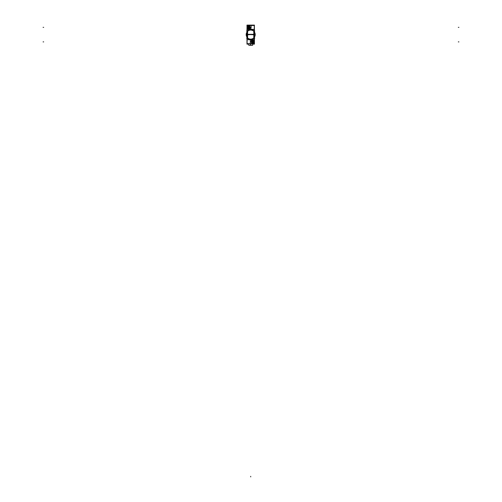 <?xml version="1.0" encoding="UTF-8"?>
<svg xmlns="http://www.w3.org/2000/svg" width="502" height="502" viewBox="0 0 502 502"><rect width="100%" height="100%" fill="white"/><g stroke="black" fill="none" stroke-linecap="round" stroke-linejoin="round"><path stroke-width="0.75" d="M252.268 39.702L249.136 39.702M251.483 39.89L251.483 39.89A2.083 2.083 0 0 0 250.297 41.835M251.107 27.365A2.083 2.083 0 0 1 249.921 29.311L249.977 29.311A2.083 2.083 0 0 0 251.113 27.428M249.312 29.499L251.766 29.499L249.312 29.499M253.874 31.369A4.531 4.531 0 0 0 247.53 31.369A4.531 4.531 0 0 1 253.874 31.369M246.984 39.702L246.984 44.132L248.816 44.132M254.426 39.702L254.426 43.774L251.533 43.774L254.426 43.768L254.426 44.132L252.588 44.132M254.426 43.693L246.984 43.693M247.072 29.129L246.984 25.458L254.382 25.52M254.382 25.458L254.426 29.311M246.984 29.311L247.04 25.52M246.984 25.458L246.984 25.1L254.426 25.1L254.426 25.458M250.586 43.793L250.586 45.305L252.581 45.305L252.588 43.737M250.824 43.793L250.818 45.305L248.823 45.305L248.816 43.737M248.816 43.768L248.823 45.274L252.657 45.274L252.588 43.768M254.282 44.132L254.282 25.1M247.109 25.15L247.109 44.05M254.439 38.466A5.371 5.371 0 0 0 254.759 38.127L254.439 38.422L254.734 38.114L254.439 38.422L254.734 38.114L254.439 38.422L254.734 38.114L254.439 38.422L254.734 38.114L254.439 38.422L254.734 38.114L254.439 38.422L254.734 38.114L254.439 38.422L254.734 38.114L254.439 38.422L254.734 38.114L254.395 37.819L254.439 38.19M251.596 39.702L249.808 39.702M246.965 38.19L247.009 37.819L246.651 38.127A5.371 5.371 0 0 0 246.965 38.466M252.293 39.702L249.111 39.702L252.293 39.702M246.789 38.246L247.059 37.876M254.652 38.208L254.319 37.901M246.702 38.146L247.04 37.851M252.387 39.702A5.371 5.371 0 0 1 249.023 39.702M252.349 39.708L254.332 39.702L254.332 40.154L252.343 40.154L252.343 39.721M251.533 43.762L254.37 43.762L254.332 40.072M250.297 41.735L250.297 43.73M251.533 39.884L251.533 43.793L247.022 43.793L247.022 39.702M251.697 40.311A1.619 1.619 0 0 1 252.431 40.154L252.443 39.708M252.368 40.223A1.663 1.663 0 0 1 254.131 41.879A1.663 1.663 0 0 1 252.368 43.536L252.38 43.335A1.462 1.462 0 0 0 253.93 41.879A1.462 1.462 0 0 0 252.38 40.424L252.368 40.223C254.633 41.327 254.633 42.432 252.368 43.536M252.575 43.536A1.663 1.663 0 0 1 251.533 43.254L252.562 43.335A1.462 1.462 0 0 1 251.533 42.996M252.575 40.223L251.533 40.505A1.663 1.663 0 0 1 252.575 40.223L252.562 40.424A1.462 1.462 0 0 0 251.533 40.756A1.468 1.468 0 0 1 252.167 40.442A1.468 1.468 0 0 0 251.533 40.75M252.192 41.578L250.969 41.578M251.533 41.704L252.073 41.804A0.408 0.408 0 0 1 252.393 41.478L252.199 40.417A1.487 1.487 0 0 0 251.533 40.725M252.167 40.373L252.167 41.597M252.155 40.398A1.512 1.512 0 0 1 252.782 40.398M252.782 43.354A1.512 1.512 0 0 1 252.155 43.354M252.167 42.155L252.167 43.379M251.533 43.034A1.487 1.487 0 0 0 252.199 43.341L252.393 42.275A0.408 0.408 0 0 1 252.073 41.955L251.533 42.055M250.969 42.181L252.192 42.181M253.008 40.311L254.037 40.311L254.037 41.34M254.037 42.419L254.037 43.448L253.008 43.448M251.929 40.311L251.533 40.311M251.929 43.448L251.533 43.448M252.77 41.597L252.77 40.373M252.744 40.417L252.544 41.478A0.408 0.408 0 0 1 252.87 41.804L253.93 41.603A1.487 1.487 0 0 0 252.744 40.417M253.974 41.578L252.751 41.578M253.949 41.566A1.512 1.512 0 0 1 253.949 42.193M252.77 43.379L252.77 42.155L253.974 42.181M253.93 42.149L252.87 41.955A0.408 0.408 0 0 1 252.544 42.275L252.744 43.341A1.468 1.468 0 0 0 253.905 42.181A1.468 1.468 0 0 1 252.77 43.316A1.487 1.487 0 0 0 253.93 42.149M249.87 25.439L247.04 25.439M249.067 29.311L247.072 29.311M249.638 28.921A1.619 1.619 0 0 1 248.973 29.047L248.967 29.311M251.113 27.466L251.113 25.47M249.87 29.311L249.87 25.407L254.382 25.407L254.382 29.311M254.388 31.055L254.734 31.093L254.439 30.779L254.734 31.093L254.439 30.779L254.734 31.093L254.439 30.779L254.734 31.093L254.439 30.779L254.734 31.093L254.439 30.779L254.734 31.093L254.439 30.779L254.734 31.093L254.439 30.779L254.734 31.093L254.439 30.779L254.734 31.093L254.439 30.779L254.734 31.093L254.439 30.779L254.734 31.093L254.439 30.779L254.734 31.093L254.439 30.779L254.388 31.375A4.907 4.907 0 0 0 247.003 31.381L246.651 31.074A5.371 5.371 0 0 1 246.965 30.741M254.395 31.388L254.746 31.061A5.371 5.371 0 0 0 254.439 30.741M249.745 29.311A5.371 5.371 0 0 1 251.659 29.311M246.67 31.093L246.965 30.779M249.914 29.311L251.489 29.311M246.965 29.499L254.439 29.311L254.439 39.702L246.965 39.702L246.965 29.499L254.439 29.499M251.433 29.311L249.971 29.311A5.359 5.359 0 0 1 251.577 29.311A5.359 5.359 0 0 0 249.958 29.292L251.477 29.311M250.391 29.499L251.019 29.499M254.401 37.819A4.907 4.907 0 0 1 247.003 37.819M247.436 31.463A4.531 4.531 0 0 1 253.974 31.463M253.874 37.964L253.874 31.237M253.974 37.738A4.531 4.531 0 0 1 247.436 37.738M247.53 31.237L247.53 37.964M253.799 37.888L253.799 31.312M247.605 31.312L247.605 37.888M253.799 34.6L250.705 34.6L255.204 34.883A4.512 4.512 0 0 0 254.439 32.078M247.605 34.6L250.705 34.6L246.206 34.883A4.512 4.512 0 0 1 246.965 32.078M254.439 37.123A4.512 4.512 0 0 0 255.204 34.318L246.206 34.318A4.512 4.512 0 0 0 246.965 37.123M248.829 25.696A1.663 1.663 0 0 1 249.87 25.978L248.848 25.897A1.462 1.462 0 0 1 249.87 26.236A1.468 1.468 0 0 0 249.237 25.916A1.468 1.468 0 0 1 249.87 26.223M248.829 29.009L249.87 28.727A1.663 1.663 0 0 1 248.829 29.009L248.848 28.809A1.462 1.462 0 0 0 249.87 28.476A1.468 1.468 0 0 1 249.237 28.79A1.468 1.468 0 0 0 249.87 28.482M249.042 29.009A1.663 1.663 0 0 1 247.273 27.353A1.663 1.663 0 0 1 249.042 25.696L249.03 25.897A1.462 1.462 0 0 0 247.473 27.353A1.462 1.462 0 0 0 249.03 28.809L249.042 29.009C246.771 27.905 246.771 26.801 249.042 25.696M247.461 27.666A1.512 1.512 0 0 1 247.461 27.039M248.659 27.052L247.436 27.052M247.473 27.083L248.54 27.277A0.408 0.408 0 0 1 248.86 26.957L248.666 25.891A1.487 1.487 0 0 0 247.473 27.083M248.634 25.853L248.634 27.077M248.622 25.878A1.512 1.512 0 0 1 249.249 25.878M249.249 28.827A1.512 1.512 0 0 1 248.622 28.827M247.436 27.654L248.659 27.654L248.634 28.859M248.666 28.815L248.86 27.754A0.408 0.408 0 0 1 248.54 27.428L247.473 27.623A1.487 1.487 0 0 0 248.666 28.815M249.87 25.784L249.475 25.784M248.396 25.784L247.367 25.784L247.367 26.813M247.367 27.892L247.367 28.921L248.396 28.921M249.87 28.921L249.475 28.921M249.237 27.077L249.237 25.853M249.87 26.198A1.487 1.487 0 0 0 249.205 25.891L249.011 26.957A0.408 0.408 0 0 1 249.337 27.277L249.87 27.177M250.442 27.052L249.212 27.052M249.212 27.654L250.442 27.654M249.87 27.528L249.337 27.428A0.408 0.408 0 0 1 249.011 27.754L249.205 28.815A1.487 1.487 0 0 0 249.87 28.507M249.237 28.859L249.237 27.629M250.705 43.793L250.705 45.274M252.38 40.141L252.38 39.708L252.38 40.141L254.294 40.141L252.38 40.141A1.631 1.631 0 0 0 251.665 40.311A1.631 1.631 0 0 1 252.38 40.141M249.067 39.702A5.359 5.359 0 0 0 251.446 39.909A5.359 5.359 0 0 1 249.067 39.702M252.167 43.316A1.468 1.468 0 0 1 251.533 43.009A1.468 1.468 0 0 0 252.167 43.316M253.905 41.578A1.468 1.468 0 0 0 252.77 40.442A1.468 1.468 0 0 1 253.905 41.578M249.03 29.06L247.109 29.06L249.03 29.06A1.631 1.631 0 0 0 249.676 28.921A1.631 1.631 0 0 1 249.03 29.06M247.53 37.838A4.531 4.531 0 0 0 253.874 37.838M248.634 28.79A1.468 1.468 0 0 1 247.499 27.654A1.468 1.468 0 0 0 248.634 28.79M247.499 27.052A1.468 1.468 0 0 1 248.634 25.916A1.468 1.468 0 0 0 247.499 27.052M250.705 476.304L250.705 476.9L250.705 476.304M252.33 40.141L252.92 40.141M252.343 40.141L254.332 40.141M249.08 29.06L248.484 29.06M249.067 29.06L247.072 29.06M250.705 34.6L246.193 34.6L250.705 34.6M43.084 27.353L43.68 27.353L43.084 27.353M458.32 27.353L458.916 27.353L458.32 27.353M43.084 41.879L43.68 41.879L43.084 41.879M458.32 41.879L458.916 41.879L458.32 41.879"/></g></svg>
